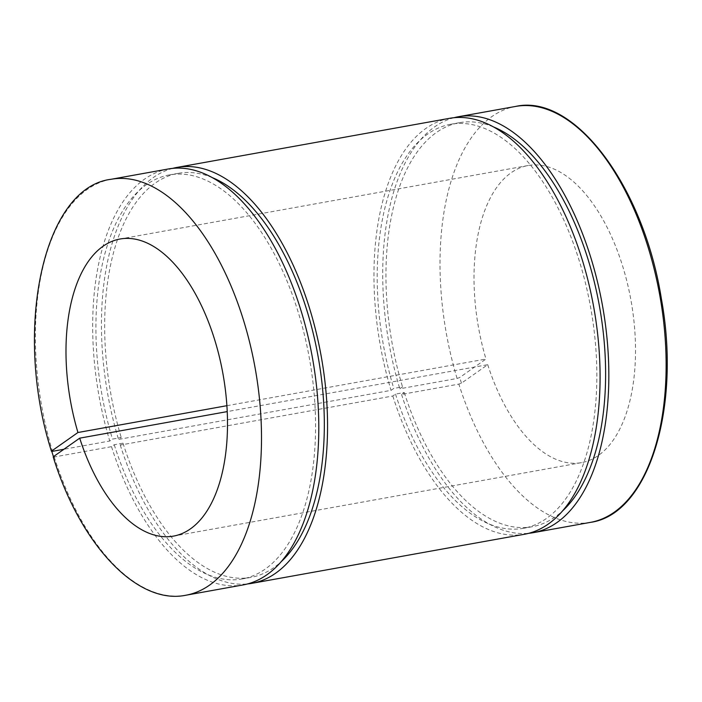 <?xml version="1.0" encoding="UTF-8"?>
<svg xmlns="http://www.w3.org/2000/svg" width="702" height="702" viewBox="0 0 702 702"><rect width="100%" height="100%" fill="white"/><g stroke="black" fill="none" stroke-linecap="round" stroke-linejoin="round"><path stroke-width="0.53" stroke-dasharray="3.51 2.63" d="M226.895 405.695L485.977 359.038L459.705 377.509L457.099 378.457L399.807 388.776L402.527 386.863L393.769 388.443L391.049 390.347L118.524 439.426L121.244 437.513L112.487 439.092L109.766 441.005L63.926 449.262M53.431 456.642L54.221 456.976L111.513 446.656L114.233 444.743L122.99 443.173L120.27 445.077L392.795 396.007L395.516 394.094L404.273 392.515L401.553 394.427L458.845 384.108L461.451 383.169L487.723 364.689L227.229 411.6M120.27 445.077A211.311 108.406 -100.2 0 0 247.534 583.941M172.692 168.366A211.311 108.406 -100.2 0 0 118.524 439.426M122.99 443.173A205.274 105.309 -100.2 0 0 250.877 577.386A205.274 105.309 -100.2 0 0 281.309 561.565M212.153 177.562A205.274 105.309 -100.2 0 0 178.115 173.341A205.274 105.309 -100.2 0 0 121.244 437.513M392.795 396.007A211.311 108.406 -100.2 0 0 524.473 534.257M449.57 118.322A211.311 108.406 -100.2 0 0 391.049 390.347M395.516 394.094A205.274 105.309 -100.2 0 0 523.402 528.308A205.274 105.309 -100.2 0 0 590.663 307.625A205.274 105.309 -100.2 0 0 450.64 124.272A205.274 105.309 -100.2 0 0 393.769 388.443M404.273 392.515A205.274 105.309 -100.2 0 0 532.151 526.737A205.274 105.309 -100.2 0 0 562.583 510.907M493.436 126.904A205.274 105.309 -100.2 0 0 459.389 122.692A205.274 105.309 -100.2 0 0 402.527 386.863M401.553 394.427A211.311 108.406 -100.2 0 0 528.817 533.292M453.975 117.717A211.311 108.406 -100.2 0 0 399.807 388.776M111.513 446.656A211.311 108.406 -100.2 0 0 243.19 584.906M168.287 168.98A211.311 108.406 -100.2 0 0 109.766 441.005M487.723 364.689A150.939 77.431 -100.2 0 0 581.519 462.636A150.939 77.431 -100.2 0 0 630.975 300.368A150.939 77.431 -100.2 0 0 528.018 165.54A150.939 77.431 -100.2 0 0 485.977 359.038M114.233 444.743A205.274 105.309 -100.2 0 0 242.12 578.966A205.274 105.309 -100.2 0 0 309.38 358.283A205.274 105.309 -100.2 0 0 169.357 174.921A205.274 105.309 -100.2 0 0 112.487 439.092M457.099 378.457A211.311 108.406 79.8 0 1 515.619 106.432M590.514 522.358A211.311 108.406 79.8 0 1 458.845 384.108M54.221 456.976A211.311 108.406 -100.2 0 0 185.898 595.226M110.995 179.3A211.311 108.406 -100.2 0 0 52.474 451.325M461.451 383.169L459.705 377.509M459.389 122.692L450.64 124.272M532.151 526.737L523.402 528.308M178.115 173.341L169.357 174.921M250.877 577.386L242.12 578.966M528.018 165.54L119.989 239.022M581.519 462.636L173.491 536.109"/><path stroke-width="1.05" d="M63.926 449.262L52.474 451.325L51.685 450.991L77.948 432.511L226.895 405.695M52.474 451.325L51.685 450.991L53.431 456.642L54.221 456.976M227.229 411.6L79.703 438.162L53.431 456.642M247.534 583.941A211.311 108.406 -100.2 0 0 251.939 583.327A211.311 108.406 -100.2 0 0 321.183 356.151A211.311 108.406 -100.2 0 0 177.044 167.401A211.311 108.406 -100.2 0 0 172.692 168.366M281.309 561.565A205.274 105.309 -100.2 0 0 318.138 356.704A205.274 105.309 -100.2 0 0 212.153 177.562M251.939 583.327L524.473 534.257A211.311 108.406 -100.2 0 0 593.708 307.072A211.311 108.406 -100.2 0 0 449.57 118.322L177.044 167.401M562.583 510.907A205.274 105.309 -100.2 0 0 599.42 306.046A205.274 105.309 -100.2 0 0 493.436 126.904M528.817 533.292A211.311 108.406 -100.2 0 0 533.222 532.678A211.311 108.406 -100.2 0 0 602.465 305.502A211.311 108.406 -100.2 0 0 458.318 116.751A211.311 108.406 -100.2 0 0 453.975 117.717M53.212 456.941C80.335 544.857 137.329 605.335 185.898 595.226L243.19 584.906A211.311 108.406 -100.2 0 0 312.425 357.73A211.311 108.406 -100.2 0 0 168.287 168.98L110.995 179.3C42.936 187.495 12.855 330.414 51.457 451.272M79.703 438.162A150.939 77.431 -100.2 0 0 173.491 536.109A150.939 77.431 -100.2 0 0 222.955 373.841A150.939 77.431 -100.2 0 0 119.989 239.022A150.939 77.431 -100.2 0 0 77.948 432.511M458.318 116.751L515.619 106.432A211.311 108.406 79.8 0 1 659.757 295.182A211.311 108.406 79.8 0 1 590.514 522.358L533.222 532.678M185.898 595.226A211.311 108.406 -100.2 0 0 255.133 368.05A211.311 108.406 -100.2 0 0 110.995 179.3M515.619 106.432C574.315 93.191 643.629 186.293 661.372 298.727C681.352 408.055 648.692 514.347 590.514 522.358"/></g></svg>
